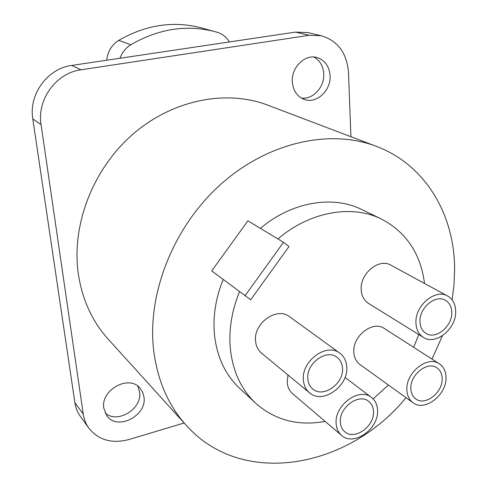 <?xml version="1.0" encoding="UTF-8"?>
<svg xmlns="http://www.w3.org/2000/svg" width="488" height="488" viewBox="0 0 488 488"><rect width="100%" height="100%" fill="white"/><g stroke="black" fill="none" stroke-linecap="round" stroke-linejoin="round"><path stroke-width="0.73" d="M308.19 32.665L295.612 32.086L71.773 65.429C47.519 68.418 28.548 94.41 32.794 118.913L74.877 402.618C75.67 407.846 77.555 412.5 80.514 416.593L88.968 428.336C98.747 440.194 112.033 443.928 128.832 439.548L184.153 423.017M350.921 136.713L348.487 72.474C346.883 52.899 337.726 40.632 321.012 35.673L309.142 35.313L81.008 69.802C56.242 72.901 36.789 99.558 41.071 124.629L83.265 414.135C84.064 419.454 85.961 424.188 88.968 428.336M330.065 75.603C331.169 90.39 316.608 104.048 304.445 99.491C297.241 96.709 293.203 90.878 292.324 82.002C291.043 67.606 304.878 53.857 316.877 57.492C324.837 60.085 329.235 66.118 330.065 75.603M143.966 396.903C147.266 415.526 117.632 431.069 106.994 415.941L103.816 408.297C100.296 389.924 129.167 374.223 140.111 388.222L142.685 392.218L143.966 396.903M185.531 424.536L108.733 339.74C92.409 321.921 82.258 299.888 78.281 273.64C71.413 225.395 92.513 169.787 131.98 134.999C171.495 100.223 224.84 89.42 266.289 104.591L269.297 105.737M301.291 98.045C312.845 99.924 324.697 87.041 323.739 73.737C323.166 65.972 319.878 60.402 313.869 57.023M105.188 412.994C117.498 424.304 142.551 408.706 139.58 391.876L137.726 386.063M405.998 397.671C349.292 467.498 243.683 488.549 186.922 426.073C168.671 406.205 157.587 380.975 153.665 350.384C146.992 294.118 173.142 227.377 219.966 185.037C266.832 142.673 328.509 128.814 374.747 145.753C425.402 163.913 454.944 214.976 454.615 270.163L453.993 284.986L452.114 299.882M442.439 335.726L432.002 359.089M203.099 28.383L200.056 27.548C172.538 20.758 145.424 25.034 118.712 40.388L130.839 44.75C158.24 28.926 185.989 24.479 214.079 31.409L200.056 27.548M106.719 60.219C107.641 51.557 111.642 44.945 118.712 40.388M229.427 41.944C226.481 37.106 222.424 33.886 217.251 32.281L214.079 31.409M119.975 58.249C122.134 52.411 125.752 47.915 130.839 44.75M283.504 242.322L247.904 220.783L211.725 270.919L250.661 299.766L288.981 246.544L283.504 242.322L245.013 295.759M362.712 209.993L360.864 209.096C331.931 195.157 291.354 202.05 260.421 228.353M223.181 279.465C215.757 297.924 212.835 316.163 214.415 334.189C216.873 357.094 225.505 375.363 240.328 388.991L255.34 402.893M424.53 283.467C420.571 253.229 405.918 231.617 380.579 218.63C351.183 204.46 309.691 211.731 277.904 238.931M239.523 291.659C231.824 310.667 228.738 329.412 230.257 347.901C232.648 371.386 241.371 390.058 256.438 403.911C275.763 420.43 298.668 426.256 325.148 421.394M373.149 398.928L388.411 385.001M413.678 347.328L418.728 334.524M339.703 353.08L289.439 316.62C276.891 306.525 253.357 323.245 255.553 340.972C256.023 346.151 258.06 350.238 261.659 353.233L309.642 392.895C322.629 404.534 348.487 386.301 346.773 367.061C346.425 360.967 344.064 356.307 339.703 353.08C326.625 342.503 301.364 360.925 303.384 379.89C303.792 385.435 305.878 389.766 309.642 392.895M287.999 375.004L287.219 382.336C287.597 387.143 289.414 390.943 292.666 393.731L341.679 435.485C353.769 446.715 379.011 428.732 377.566 410.255C377.315 404.656 375.248 400.361 371.368 397.36C359.205 387.027 334.402 405.168 336.14 423.444C336.452 428.574 338.3 432.581 341.679 435.485M439.218 363.719L384.147 328.369C372.814 320.25 352.458 336.061 353.806 352.159C354.123 357.613 356.173 361.724 359.955 364.505L413.074 402.771C424.755 411.957 446.831 394.816 446.014 377.468C445.873 371.228 443.61 366.647 439.218 363.719C427.506 355.276 405.784 372.588 406.87 389.741C407.09 395.548 409.157 399.892 413.074 402.771M447.49 295.954L390.729 265.075C378.938 257.951 359.961 273.579 361.199 289.597C361.565 295.929 364.036 300.559 368.611 303.475L423.438 337.44C435.656 345.669 456.378 328.766 455.682 311.399C455.511 304.146 452.785 298.991 447.49 295.954C435.265 288.524 414.965 305.604 415.935 322.739C416.191 329.51 418.692 334.414 423.438 337.44M342.503 368.324C343.9 383.69 323.263 398.293 312.863 389.07C309.807 386.557 308.117 383.062 307.794 378.59C306.208 363.389 326.46 348.67 336.915 357.216C340.356 359.79 342.222 363.493 342.503 368.324M373.491 411.549C374.668 426.317 354.514 440.713 344.833 431.807C342.088 429.477 340.594 426.244 340.35 422.102C338.983 407.468 358.857 392.968 368.586 401.307C371.649 403.698 373.283 407.108 373.491 411.549M442.159 378.676C442.836 392.541 425.207 406.266 415.855 398.977C412.683 396.671 411.018 393.175 410.847 388.497C409.999 374.754 427.409 360.925 436.772 367.732C440.243 370.075 442.043 373.723 442.159 378.676M451.772 312.515C452.352 326.393 435.802 339.929 426.03 333.408C422.187 330.986 420.168 327.039 419.973 321.586C419.222 307.861 435.497 294.209 445.269 300.218C449.46 302.651 451.626 306.751 451.772 312.515M32.794 118.913L41.071 124.629M74.877 402.618L83.265 414.135M71.773 65.429L81.008 69.802M295.612 32.086L309.142 35.313M307.3 32.458L321.012 35.673M304.03 99.345L304.445 99.491M374.747 145.753L266.289 104.591M360.864 209.096L380.579 218.63M345.016 377.413L371.368 397.36"/></g></svg>
